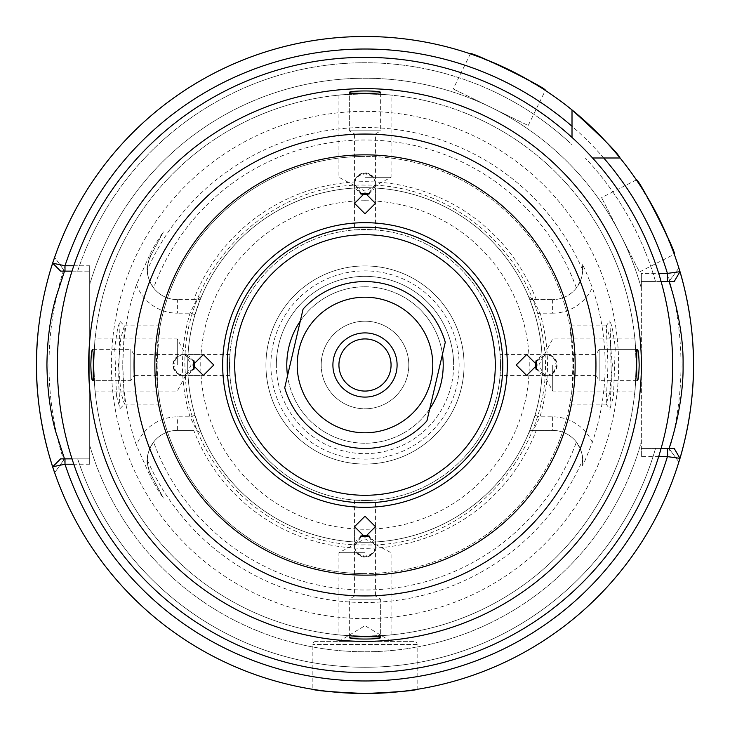 <?xml version="1.0" encoding="UTF-8"?>
<svg xmlns="http://www.w3.org/2000/svg" width="730" height="730" viewBox="0 0 730 730"><rect width="100%" height="100%" fill="white"/><g stroke="black" fill="none" stroke-linecap="round" stroke-linejoin="round"><path stroke-width="0.55" stroke-dasharray="3.65 2.74" d="M609.787 392.63L606.137 404.037L607.981 365L606.256 325.89L609.778 337.351L612.361 365L609.787 392.63M610.38 333.656L611.375 380.795L609.833 409.256L613.501 396.308L615.253 346.823L612.187 327.223L609.833 320.744L610.38 333.656M116.462 395.788L120.021 408.618L118.589 380.85L120.021 321.382L117.703 327.98L114.747 347.334L116.462 395.788M122.768 365L124.41 404.11L120.961 392.585L118.47 365L120.815 338.255L124.392 325.89L122.768 365M500.096 354.57L500.497 365L500.096 354.57L545.94 354.57C552.455 355.236 556.059 358.713 556.744 365C556.059 371.287 552.455 374.764 545.94 375.43L536.468 368.522M536.669 367.911A10.43 10.421 -90 0 0 557.099 365A10.43 10.421 -90 0 0 536.669 362.089M500.096 375.43L500.497 365A135.497 135.497 0 0 1 365 500.497A135.497 135.497 0 0 1 229.503 365A135.497 135.497 0 0 1 365 229.503A135.497 135.497 0 0 1 500.497 365A135.497 135.497 0 0 1 365 500.497A135.497 135.497 0 0 1 229.503 365L229.904 354.57L229.904 375.43L229.503 365A135.497 135.497 0 0 1 365 229.503A135.497 135.497 0 0 1 500.497 365L500.096 375.43L596.018 375.43L596.018 354.57L599.157 349.36L637.482 349.36M536.468 361.478L545.94 354.57L596.018 354.57L596.018 375.43L599.157 380.64L599.157 349.36L599.157 380.64L637.482 380.64M354.57 229.904L375.43 229.904L354.57 229.904L354.57 184.06C355.236 177.545 358.713 173.941 365 173.256C371.287 173.941 374.764 177.545 375.43 184.06L368.522 193.532M367.911 193.331A10.43 10.421 180 0 0 365 172.9A10.43 10.421 180 0 0 362.089 193.331M375.43 229.904L375.43 133.982L354.57 133.982L349.36 130.843L349.36 92.518M361.478 193.532L354.57 184.06L354.57 133.982L375.43 133.982L380.64 130.843L349.36 130.843L380.64 130.843L380.64 92.518M229.904 375.43L184.06 375.43C177.545 374.764 173.941 371.287 173.256 365C173.941 358.713 177.545 355.236 184.06 354.57L193.532 361.478M193.331 362.089A10.43 10.421 90 0 0 172.9 365A10.43 10.421 90 0 0 193.331 367.911M229.904 354.57L133.982 354.57L133.982 375.43L130.843 380.64L92.518 380.64M193.532 368.522L184.06 375.43L133.982 375.43L133.982 354.57L130.843 349.36L130.843 380.64L130.843 349.36L92.518 349.36M375.43 500.096L354.57 500.096L375.43 500.096L375.43 545.94C374.764 552.455 371.287 556.059 365 556.744C358.713 556.059 355.236 552.455 354.57 545.94L361.478 536.468M362.089 536.669A10.43 10.421 0 0 0 365 557.099A10.43 10.421 0 0 0 367.911 536.669M354.57 500.096L354.57 596.018L375.43 596.018L380.64 599.157L380.64 637.482M368.522 536.468L375.43 545.94L375.43 596.018L354.57 596.018L349.36 599.157L380.64 599.157L349.36 599.157L349.36 637.482M636.14 365C634.781 398.644 634.781 398.644 636.14 365C634.781 398.644 634.781 398.644 636.14 365A271.14 271.14 0 0 1 365 636.14A271.14 271.14 0 0 1 93.86 365C95.219 331.356 95.219 331.356 93.86 365C95.219 331.356 95.219 331.356 93.86 365C95.219 398.635 95.219 398.635 93.86 365C95.219 398.635 95.219 398.635 93.86 365A271.14 271.14 0 0 1 365 93.86A271.14 271.14 0 0 1 636.14 365A271.14 271.14 0 0 1 365 636.14A271.14 271.14 0 0 1 93.86 365A271.14 271.14 0 0 1 365 93.86A271.14 271.14 0 0 1 636.14 365C634.781 331.365 634.781 331.365 636.14 365C634.781 331.365 634.781 331.365 636.14 365M552.71 365L552.71 391.07L552.71 365M365 636.14C331.356 634.781 331.356 634.781 365 636.14C331.356 634.781 331.356 634.781 365 636.14C398.635 634.781 398.635 634.781 365 636.14C398.635 634.781 398.635 634.781 365 636.14M365 552.71L338.93 552.71L365 552.71M177.29 365L177.29 338.93L177.29 365M365 93.86C398.644 95.219 398.644 95.219 365 93.86C398.644 95.219 398.644 95.219 365 93.86C331.365 95.219 331.365 95.219 365 93.86C331.365 95.219 331.365 95.219 365 93.86M365 177.29L391.07 177.29L365 177.29M321.2 365A43.8 43.8 0 0 1 365 321.2A43.8 43.8 0 0 1 408.8 365A43.8 43.8 0 0 0 365 321.2A43.8 43.8 0 0 0 321.2 365A43.8 43.8 0 0 0 365 408.8A43.8 43.8 0 0 0 408.8 365A43.8 43.8 0 0 1 365 408.8A43.8 43.8 0 0 1 321.2 365M286.79 365A78.21 78.21 0 0 1 365 286.79A78.21 78.21 0 0 1 443.21 365A78.21 78.21 0 0 1 365 443.21A78.21 78.21 0 0 1 286.79 365M300.295 321.054A78.21 78.21 0 0 1 442.471 354.251M234.713 365A130.287 130.287 0 0 1 365 234.713A130.287 130.287 0 0 1 495.287 365A130.287 130.287 0 0 1 365 495.287A130.287 130.287 0 0 1 234.713 365M88.64 365A276.36 276.36 0 0 1 365 88.64A276.36 276.36 0 0 1 641.36 365A276.36 276.36 0 0 1 365 641.36A276.36 276.36 0 0 1 88.64 365A276.36 276.36 0 0 1 365 88.64A276.36 276.36 0 0 1 641.36 365A276.36 276.36 0 0 1 365 641.36A276.36 276.36 0 0 1 88.64 365A276.36 276.36 0 0 1 365 88.64A276.36 276.36 0 0 1 641.36 365A276.36 276.36 0 0 1 365 641.36A276.36 276.36 0 0 1 88.64 365A276.36 276.36 0 0 0 365 641.36A276.36 276.36 0 0 0 641.36 365M660.659 221.829L674.264 254.241L639.462 271.971L601.593 197.638L639.462 271.971M636.387 179.899L601.593 197.638M658.305 217.065L639.909 185.174M514.96 72.726L545.328 90.42L528.21 125.523L453.23 88.951L528.21 125.523M470.348 53.847L453.23 88.951M510.215 70.335L476.325 55.936M414.01 641.36L315.99 641.36L414.01 641.36A3.13 3.13 0 0 1 417.14 644.49L417.14 689.339C414.056 690.735 396.673 692.122 365 693.5A328.5 328.5 0 0 0 678.873 461.935L668.908 448.43L678.873 461.935L668.908 448.43L641.36 448.43L667.412 448.43M315.99 641.36A3.13 3.13 0 0 0 312.86 644.49L312.86 689.339C315.907 690.726 333.291 692.113 365 693.5A328.5 328.5 0 0 0 678.873 461.935L668.908 448.43M365 641.36L338.93 641.36L365 641.36M193.751 430.39L177.39 430.39L193.751 430.39A183.303 183.303 0 0 0 536.249 430.39L552.61 430.39A30.03 30.03 0 0 1 582.12 466.032L585.058 460.42L592.322 442.444A240.152 240.152 0 0 0 592.322 287.556L585.058 269.58L582.12 263.968A30.03 30.03 0 0 1 552.61 299.61A30.03 30.03 0 0 0 576.39 287.921C581.116 280.229 583.197 274.224 582.64 269.918L582.12 263.968A30.03 30.03 0 0 1 582.64 269.58M72.024 458.86L89.69 458.86L89.69 445.3L89.69 458.86L64.514 458.86L54.659 472.702A328.5 328.5 0 0 0 365 693.5A328.5 328.5 0 0 1 52.669 466.808L60.626 458.86L89.69 458.86L64.514 458.86L54.659 472.702A328.5 328.5 0 0 0 679.968 458.321L674.192 448.43L641.36 448.43L641.36 281.57L655.522 281.57L641.36 281.57L641.36 288.368A286.79 286.79 0 0 0 89.69 284.7L89.69 271.14L89.69 284.7A286.79 286.79 0 0 1 641.36 288.368L641.36 281.57L668.908 281.57L678.873 268.065A328.5 328.5 0 0 0 620.071 157.99L572.01 157.99L603.737 157.99L572.01 157.99L572.01 144.75A302.266 302.266 0 0 0 77.681 271.14L60.626 271.14L52.669 263.192A328.5 328.5 0 0 1 572.01 109.929A328.5 328.5 0 0 0 54.659 257.298L64.514 271.14L77.681 271.14A302.266 302.266 0 0 1 572.01 144.75L572.01 157.99L592.577 157.99M73.794 265.784L89.69 265.784L89.69 464.216L89.69 271.14L64.514 271.14L54.659 257.298L64.514 271.14M157.078 365L158.127 338.464L160.125 325.89L156.43 365L158.273 392.649L160.125 404.11L158.127 391.535L157.078 365M571.873 338.464L569.875 325.89L573.57 365L571.727 392.649L569.875 404.11L571.873 391.535L572.922 365L571.873 338.464A208.57 208.57 0 0 0 365 156.43A208.57 208.57 0 0 0 156.43 365A208.57 208.57 0 0 0 365 573.57A208.57 208.57 0 0 0 571.873 391.535M529.788 299.61L534.99 314.648A177.29 177.29 0 0 1 534.99 415.352L529.788 430.39L533.32 430.39L539.99 416.83A182.5 182.5 0 0 0 539.981 313.17L533.32 299.61L528.511 296.462L529.788 299.61L552.61 299.61L529.788 299.61A177.29 177.29 0 0 0 187.71 365A177.29 177.29 0 0 0 365 542.29A177.29 177.29 0 0 0 542.29 365A177.29 177.29 0 0 0 365 187.71A177.29 177.29 0 0 0 187.71 365A177.29 177.29 0 0 0 365 542.29A177.29 177.29 0 0 0 542.29 365A177.29 177.29 0 0 0 365 187.71A177.29 177.29 0 0 0 187.71 365A177.29 177.29 0 0 0 529.788 430.39L536.249 430.39M270.885 365A94.115 94.115 0 0 1 365 270.885A94.115 94.115 0 0 1 459.115 365A94.115 94.115 0 0 1 365 459.115A94.115 94.115 0 0 1 270.885 365M276.36 365A88.64 88.64 0 0 1 365 276.36A88.64 88.64 0 0 1 453.64 365A88.64 88.64 0 0 0 365 276.36A88.64 88.64 0 0 0 276.36 365A88.64 88.64 0 0 0 365 453.64A88.64 88.64 0 0 0 453.64 365A88.64 88.64 0 0 1 365 453.64A88.64 88.64 0 0 1 276.36 365M365 265.93A99.07 99.07 0 0 0 265.93 365A99.07 99.07 0 0 0 365 464.07A99.07 99.07 0 0 0 464.07 365A99.07 99.07 0 0 0 365 265.93A99.07 99.07 0 0 0 265.93 365A99.07 99.07 0 0 0 365 464.07A99.07 99.07 0 0 0 464.07 365A99.07 99.07 0 0 0 365 265.93M153.61 442.079C148.883 449.771 146.803 455.776 147.36 460.082C146.365 460.904 147.533 465.713 150.873 474.518L163.374 498.033L150.873 474.518A30.03 30.03 0 0 1 177.39 430.39A30.03 30.03 0 0 0 153.61 442.079A225.004 225.004 0 0 0 576.39 442.079C581.116 449.771 583.197 455.776 582.64 460.082L582.12 466.032M536.249 299.61A183.303 183.303 0 0 0 193.751 299.61L177.39 299.61A30.03 30.03 0 0 1 153.61 287.921C148.883 280.229 146.803 274.224 147.36 269.918C146.365 269.096 147.533 264.287 150.873 255.482L163.374 231.967C159.149 237.734 154.587 245.362 149.686 254.852L136.483 284.636A242.241 242.241 0 0 0 136.483 445.364L149.686 475.148C154.614 484.674 159.177 492.303 163.374 498.033M136.483 284.636A43.59 43.59 0 0 0 177.39 313.17L177.39 299.61A30.03 30.03 0 0 1 150.873 255.482A30.03 30.03 0 0 0 177.39 299.61L196.68 299.61L201.489 296.462L200.212 299.61L196.68 299.61L190.01 313.17A182.5 182.5 0 0 0 190.01 416.83L196.68 430.39L201.489 433.538L195.01 415.352A177.29 177.29 0 0 1 195.01 314.648L200.212 299.61L193.751 299.61M200.212 430.39A177.29 177.29 0 0 0 542.29 365A177.29 177.29 0 0 0 200.212 299.61M365 573.57A208.57 208.57 0 0 1 158.127 391.535A208.57 208.57 0 0 0 365 573.57A208.57 208.57 0 0 0 573.57 365A208.57 208.57 0 0 0 365 156.43A208.57 208.57 0 0 0 158.127 338.464A208.57 208.57 0 0 1 365 156.43M365 618.629A253.629 253.629 0 0 0 618.629 365A253.629 253.629 0 0 0 365 111.371A253.629 253.629 0 0 0 111.371 365A253.629 253.629 0 0 0 365 618.629M89.69 445.3A286.79 286.79 0 0 0 641.36 441.632A286.79 286.79 0 0 1 89.69 445.3M77.681 458.86A302.266 302.266 0 0 0 655.522 448.43A302.266 302.266 0 0 1 77.681 458.86M572.01 137.422L572.01 109.929A328.5 328.5 0 0 0 54.659 257.298M678.873 268.065L668.908 281.57L678.873 268.065A328.5 328.5 0 0 0 620.071 157.99A328.5 328.5 0 0 1 679.968 271.679L674.192 281.57L655.522 281.57A302.266 302.266 0 0 0 585.25 157.99A302.266 302.266 0 0 1 655.522 281.57L667.412 281.57M360.656 536.13L354.57 545.94C355.236 552.017 358.713 555.375 365 556.014C371.287 555.375 374.764 552.017 375.43 545.94L369.344 536.13M193.87 360.656L184.06 354.57C177.983 355.236 174.625 358.713 173.986 365C174.625 371.287 177.983 374.764 184.06 375.43L193.87 369.344M369.344 193.87L375.43 184.06C374.764 177.983 371.287 174.625 365 173.986C358.713 174.625 355.236 177.983 354.57 184.06L360.656 193.87M536.13 369.344L545.94 375.43C552.017 374.764 555.375 371.287 556.014 365C555.375 358.713 552.017 355.236 545.94 354.57L536.13 360.656M576.39 442.079A30.03 30.03 0 0 0 552.61 430.39L533.32 430.39L528.511 433.538L529.788 430.39M51.118 268.093A328.5 328.5 0 0 0 37.951 334.167A328.5 328.5 0 0 1 51.118 268.093M149.686 254.852L150.873 255.482L163.374 231.967M661.115 281.57L641.36 281.57L641.36 273.394L658.688 273.394M658.688 456.606L641.36 456.606L641.36 448.43L661.115 448.43M641.36 456.606L641.36 273.394M89.69 265.784L89.69 271.14L72.024 271.14M89.69 464.216L73.794 464.216M592.322 442.444A43.59 43.59 0 0 0 552.61 416.83L539.99 416.83L534.99 415.352M552.61 299.61L552.61 313.17L539.99 313.17L534.99 314.648M195.01 415.352L190.01 416.83L177.39 416.83A43.59 43.59 0 0 0 136.483 445.364M195.01 314.648L190.01 313.17L177.39 313.17M429.705 408.946A78.21 78.21 0 0 1 287.529 375.749M349.588 431.01A67.79 67.79 0 0 1 298.99 349.588A67.79 67.79 0 0 1 380.412 298.99A67.79 67.79 0 0 1 431.01 380.412A67.79 67.79 0 0 1 349.588 431.01M284.727 387.73A83.43 83.43 0 0 0 426.904 420.927L445.273 342.27A83.43 83.43 0 0 0 303.096 309.073L284.727 387.73M370.931 339.614A26.07 26.07 0 0 1 390.386 370.931A26.07 26.07 0 0 1 359.069 390.386A26.07 26.07 0 0 1 339.614 359.069A26.07 26.07 0 0 1 370.931 339.614M364.033 636.697L380.64 636.697L380.64 599.157L349.36 599.157L380.64 599.157M93.303 364.033L93.303 380.64L130.843 380.64L130.843 349.36L130.843 380.64M365.967 93.303L349.36 93.303L349.36 130.843L380.64 130.843L349.36 130.843M636.697 365.967L636.697 349.36L599.157 349.36L599.157 380.64L599.157 349.36M417.14 644.49L312.86 644.49L417.14 644.49M552.61 313.17A43.59 43.59 0 0 0 592.322 287.556M365 200.75A164.25 164.25 0 0 0 200.75 365A164.25 164.25 0 0 0 365 529.25A164.25 164.25 0 0 0 529.25 365A164.25 164.25 0 0 0 365 200.75M365 680.99A315.99 315.99 0 0 0 680.99 365A315.99 315.99 0 0 0 365 49.01A315.99 315.99 0 0 0 49.01 365A315.99 315.99 0 0 0 365 680.99M147.36 460.082A237.505 237.505 0 0 0 582.64 460.082M582.64 269.918A237.505 237.505 0 0 0 147.36 269.918M54.659 472.702L64.514 458.86L54.659 472.702A328.5 328.5 0 0 0 365 693.5M576.39 287.921A225.004 225.004 0 0 0 153.61 287.921M552.61 416.83L552.61 430.39A30.03 30.03 0 0 1 582.64 460.42M149.686 475.148L150.873 474.518A30.03 30.03 0 0 1 177.39 430.39L177.39 416.83M606.137 404.037L609.833 409.247M120.021 408.618L124.492 404.064M546.67 375.43L526.64 375.43M375.43 183.33L375.43 203.36M183.33 354.57L203.36 354.57M354.57 546.67L354.57 526.64M634.89 338.93L552.71 338.93L538.849 365L552.71 391.07L634.89 391.07M391.07 634.89L391.07 552.71L365 538.849L338.93 552.71L338.93 634.89M95.11 391.07L177.29 391.07L191.15 365L177.29 338.93L95.11 338.93M338.93 95.11L338.93 177.29L365 191.15L391.07 177.29L391.07 95.11M391.07 641.36L365 625.692L338.93 641.36M124.392 325.89L160.125 325.89M606.256 325.89L569.875 325.89M365 544.89C271.962 547.126 187.455 466.516 185.311 373.477C177.892 274.48 265.738 182.372 365 185.11C449.945 183.458 529.241 250.125 542.217 334.075C564.19 439.588 472.73 548.403 365 544.89M546.67 354.57L526.64 354.57M354.57 183.33L354.57 203.36M183.33 375.43L203.36 375.43M375.43 546.67L375.43 526.64M606.256 404.11L569.875 404.11M124.41 404.11L160.125 404.11M120.021 321.382L124.492 325.927M606.137 325.963L609.833 320.753M349.36 636.697L349.36 599.157M93.303 349.36L130.843 349.36M380.64 93.303L380.64 130.843M636.697 380.64L599.157 380.64"/><path stroke-width="1.09" d="M536.468 368.522L535.875 365L536.468 361.478M536.669 362.089A10.43 10.421 -90 0 0 536.669 367.911M639.161 365C638.933 355.483 638.376 350.272 637.482 349.36C636.879 350.272 636.624 355.492 636.697 365C636.624 374.508 636.879 379.719 637.482 380.64C638.376 379.728 638.933 374.508 639.161 365M368.522 193.532L365 194.125L361.478 193.532M362.089 193.331A10.43 10.421 180 0 0 367.911 193.331M380.64 92.518C381.653 90.447 348.365 90.447 349.36 92.518C348.365 93.622 381.635 93.622 380.64 92.518M193.532 361.478L194.125 365L193.532 368.522M193.331 367.911A10.43 10.421 90 0 0 193.331 362.089M90.839 365C91.067 374.517 91.624 379.737 92.518 380.64C93.121 379.728 93.376 374.508 93.303 365C93.376 355.492 93.121 350.281 92.518 349.36C91.624 350.281 91.058 355.492 90.839 365M361.478 536.468L365 535.875L368.522 536.468M367.911 536.669A10.43 10.421 0 0 0 362.089 536.669M349.36 637.482C348.365 639.553 381.644 639.553 380.64 637.482C381.635 636.377 348.374 636.377 349.36 637.482M287.529 375.749A78.21 78.21 0 0 1 300.295 321.054M442.471 354.251A78.21 78.21 0 0 1 429.705 408.946M234.713 365A130.287 130.287 0 0 1 365 234.713A130.287 130.287 0 0 1 495.287 365A130.287 130.287 0 0 1 365 495.287A130.287 130.287 0 0 1 234.713 365M572.01 137.422A307.64 307.64 0 0 1 592.577 157.99L620.071 157.99A328.5 328.5 0 0 0 572.01 109.929L572.01 137.422A307.64 307.64 0 0 0 73.794 464.216L64.997 464.216L52.669 466.78A328.5 328.5 0 0 0 365 693.5C396.682 692.122 414.065 690.726 417.14 689.339M592.577 157.99A307.64 307.64 0 0 1 368.997 672.613A307.64 307.64 0 0 1 73.794 464.216M660.659 221.829L658.305 217.065M639.909 185.174L636.387 179.899C637.783 176.277 677.997 255.171 674.264 254.241M514.96 72.726L510.215 70.335M476.325 55.936L470.348 53.847C469.28 50.114 548.869 88.923 545.328 90.42M64.514 271.14L55.599 298.606C50.078 318.426 47.194 340.554 46.93 365C47.295 389.628 50.188 411.738 55.59 431.339L64.514 458.86M678.873 461.935A328.5 328.5 0 0 0 678.873 268.065C678.562 266.915 693.993 312.978 693.5 364.909C694.02 416.93 678.553 463.139 678.873 461.935M365 36.5A328.5 328.5 0 0 0 51.118 268.093A328.5 328.5 0 0 1 54.659 257.298C55.024 256.066 35.834 307.129 36.5 365.109C35.88 422.889 55.015 473.925 54.659 472.702A328.5 328.5 0 0 1 37.951 334.167A328.5 328.5 0 0 0 54.659 472.702M658.688 273.394L667.412 273.394L679.968 271.697A328.5 328.5 0 0 0 620.071 157.99L603.737 157.99L620.071 157.99C617.68 152.816 601.657 136.793 572.01 109.929L572.01 126.263L572.01 109.929A328.5 328.5 0 0 0 52.669 263.192L64.997 265.766L73.794 265.784M641.36 365A276.36 276.36 0 0 1 365 641.36A276.36 276.36 0 0 1 88.64 365A276.36 276.36 0 0 1 365 88.64A276.36 276.36 0 0 1 641.36 365M365 537.079L354.57 526.64L365 516.21L375.43 526.64L365 537.079M369.344 536.13L365 535.145L360.656 536.13M192.921 365L203.36 354.57L213.79 365L203.36 375.43L192.921 365M193.87 369.344L194.855 365L193.87 360.656M365 192.921L375.43 203.36L365 213.79L354.57 203.36L365 192.921M360.656 193.87L365 194.855L369.344 193.87M537.079 365L526.64 375.43L516.21 365L526.64 354.57L537.079 365M536.13 360.656L535.145 365L536.13 369.344M661.115 448.43L674.192 448.43L679.968 458.321L667.412 456.633L658.688 456.606M674.192 448.43L679.968 458.321A328.5 328.5 0 0 1 365 693.5C333.327 692.122 315.944 690.735 312.86 689.339M52.679 466.798L60.617 458.86L64.997 458.86L64.997 464.216A315.99 315.99 0 0 0 667.412 456.633L667.412 448.43L668.908 448.43C668.187 451.605 683.873 407.276 683.07 364.918C683.864 322.678 668.187 278.422 668.908 281.57L661.115 281.57M674.192 281.57L679.968 271.697L674.192 281.57L667.412 281.57L667.412 273.394A315.99 315.99 0 0 0 603.737 157.99M72.024 271.14L60.626 271.14L52.669 263.192L60.626 271.14M64.997 458.86L72.024 458.86M572.01 126.263A315.99 315.99 0 0 0 64.997 265.766L64.997 271.14M60.626 458.86L52.669 466.78M372.3 333.747A32.093 32.093 0 0 1 396.253 372.3A32.093 32.093 0 0 1 357.7 396.253A32.093 32.093 0 0 1 333.747 357.7A32.093 32.093 0 0 1 372.3 333.747M359.069 390.386A26.07 26.07 0 0 0 390.386 370.931A26.07 26.07 0 0 0 370.931 339.614A26.07 26.07 0 0 0 339.614 359.069A26.07 26.07 0 0 0 359.069 390.386M380.412 298.99A67.79 67.79 0 0 0 298.99 349.588A67.79 67.79 0 0 0 349.588 431.01A67.79 67.79 0 0 0 431.01 380.412A67.79 67.79 0 0 0 380.412 298.99M303.096 309.073A83.43 83.43 0 0 1 445.273 342.27L426.904 420.927A83.43 83.43 0 0 1 284.727 387.73L303.096 309.073M380.64 636.697L364.033 636.697M93.303 380.64L93.303 364.033M349.36 93.303L365.967 93.303M636.697 349.36L636.697 365.967M227.185 365A137.815 137.815 0 0 1 365 227.185A137.815 137.815 0 0 1 502.806 365A137.815 137.815 0 0 1 365 502.815A137.815 137.815 0 0 1 227.185 365M507.323 365A142.323 142.323 0 0 1 365 507.323A142.323 142.323 0 0 1 222.677 365A142.323 142.323 0 0 1 365 222.677A142.323 142.323 0 0 1 507.323 365M575.149 365A210.149 210.149 0 0 1 365 575.149A210.149 210.149 0 0 1 154.851 365A210.149 210.149 0 0 1 365 154.851A210.149 210.149 0 0 1 575.149 365M595.945 365A230.945 230.945 0 0 1 365 595.945A230.945 230.945 0 0 1 134.055 365A230.945 230.945 0 0 1 365 134.055A230.945 230.945 0 0 1 595.945 365M52.669 263.192A328.5 328.5 0 0 1 572.01 109.929M679.968 458.321A328.5 328.5 0 0 1 365 693.5M620.071 157.99A328.5 328.5 0 0 1 679.968 271.697"/></g></svg>
